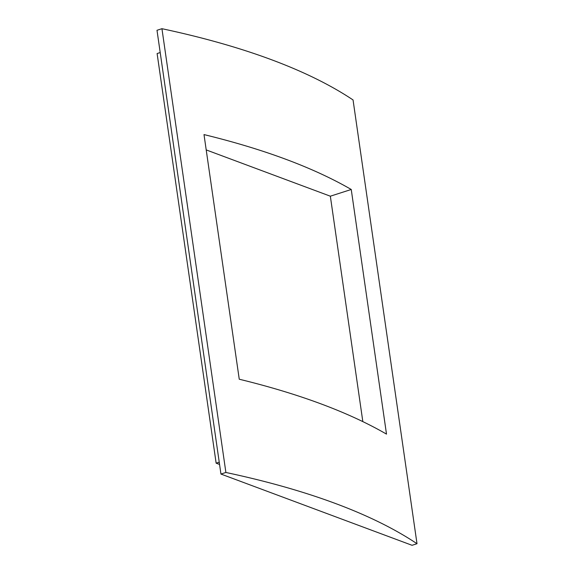 <?xml version="1.0" encoding="UTF-8"?>
<svg xmlns="http://www.w3.org/2000/svg" width="574" height="574" viewBox="0 0 574 574"><rect width="100%" height="100%" fill="white"/><g stroke="black" fill="none" stroke-linecap="round" stroke-linejoin="round"><path stroke-width="0.86" d="M239.25 379.22A1018.19 309.565 -8.2 0 1 386.503 434.116L351.245 189.477A1018.19 309.565 171.8 0 0 204 134.581L239.25 379.22M362.833 421.617L330.344 196.193L351.245 189.477M206.202 149.914L330.344 196.193M417.004 543.714L353.053 99.948A1018.19 309.565 171.8 0 0 161.94 28.7L156.996 30.286L220.947 474.052L225.891 472.467A1018.19 309.565 -8.2 0 1 417.004 543.714L412.06 545.3L220.947 474.052M225.891 472.467L161.94 28.7M219.562 464.452L216.14 463.175L157.111 53.547L160.203 52.55M219.232 462.178L216.14 463.175"/></g></svg>
